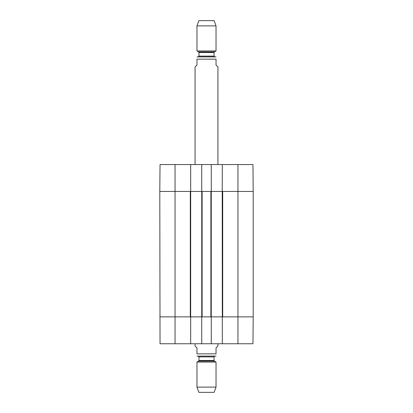 <?xml version="1.0" encoding="UTF-8"?>
<svg xmlns="http://www.w3.org/2000/svg" width="413" height="413" viewBox="0 0 413 413"><rect width="100%" height="100%" fill="white"/><g stroke="black" fill="none" stroke-linecap="round" stroke-linejoin="round"><path stroke-width="0.62" d="M175.05 343.745L160.032 343.745L159.8 191.441L190.3 191.441L190.3 316.864L159.8 316.864L175.05 316.864L175.05 343.745L190.677 343.745L190.677 164.565L201.735 164.565L201.735 343.745L211.265 343.745L211.265 164.565L201.735 164.565M190.775 191.441L201.637 191.441M202.117 191.441L210.883 191.441L210.883 316.864L202.117 316.864L202.117 191.441M211.363 191.441L222.225 191.441L222.323 343.745L252.968 343.745L253.2 316.864L237.95 316.864L253.2 316.864L253.2 191.441L253.2 316.864M211.265 164.565L222.323 164.565L222.225 191.441M222.323 191.441L237.95 191.441L237.95 316.864L222.7 316.864L222.7 191.441L253.2 191.441L252.968 164.565L222.323 164.565M222.225 316.864L211.363 316.864M201.637 316.864L190.775 316.864M195.065 343.745L195.065 346.032L196.97 347.937L196.97 353.848C196.97 357.199 196.97 357.199 196.97 353.848L216.03 353.848C216.03 357.199 216.03 357.199 216.03 353.848L216.03 347.937L217.935 346.032L217.935 343.745M216.03 356.099L196.97 356.099M196.97 387.115L198.875 392.35L214.125 392.35L216.03 387.115L216.03 362.056L196.97 362.056L196.97 387.115L216.03 387.115M198.209 356.135L198.973 356.894L198.973 360.456L198.591 361.117L196.97 362.056M217.935 164.565L217.935 66.968L216.03 65.063L216.03 59.152C216.03 55.801 216.03 55.801 216.03 59.152L196.97 59.152L196.97 65.063L195.065 66.968L195.065 164.565M196.97 59.152C196.97 55.801 196.97 55.801 196.97 59.152M216.03 56.901L196.97 56.901M197.352 56.865L198.209 56.865L198.973 56.106L198.973 52.544L198.591 51.883L196.97 50.944L216.03 50.944L216.03 25.885L196.97 25.885L196.97 50.944M216.03 25.885L214.125 20.65L198.875 20.65L196.97 25.885M198.973 52.544L214.027 52.544L214.027 56.106L214.791 56.865L198.209 56.865M190.677 316.864L175.05 316.864L175.05 191.441L190.677 191.441M211.265 316.864L201.735 316.864M237.95 343.745L237.95 316.864L222.323 316.864M222.323 343.745L211.265 343.745M201.735 343.745L190.677 343.745M159.8 191.441L175.05 191.441L175.05 164.565L160.032 164.565L159.8 191.441M237.95 164.565L237.95 191.441L253.2 191.441M201.735 191.441L211.265 191.441M190.677 164.565L175.05 164.565M198.591 361.117L214.409 361.117L216.03 362.056M198.973 360.456L214.027 360.456L214.409 361.117M198.973 356.894L214.027 356.894L214.791 356.135M214.027 52.544L214.409 51.883L198.591 51.883M214.027 56.106L198.973 56.106M214.027 360.456L214.027 356.894M214.409 51.883L216.03 50.944"/></g></svg>
